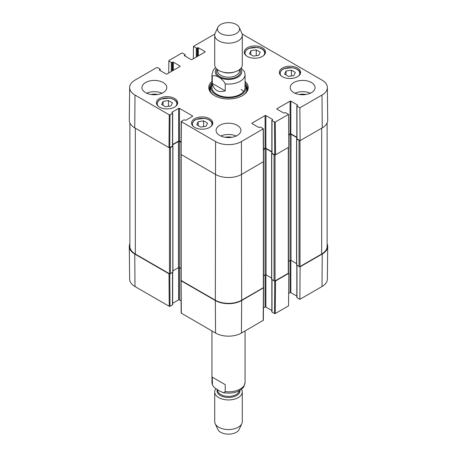 <?xml version="1.0" encoding="UTF-8"?>
<svg xmlns="http://www.w3.org/2000/svg" width="457" height="457" viewBox="0 0 457 457"><rect width="100%" height="100%" fill="white"/><g stroke="black" fill="none" stroke-linecap="round" stroke-linejoin="round"><path stroke-width="0.69" d="M327.121 122.922L327.121 246.414A18.623 10.751 180 0 1 321.665 254.018L300.009 266.522A0.691 0.4 180 0 1 299.032 266.522L296.69 264.832M299.775 140.448A0.691 0.4 180 0 1 299.032 140.356L296.69 139.002L296.822 138.591M296.822 137.614L291.035 134.272A0.691 0.4 0 0 0 290.058 134.272L288.698 135.061M296.57 263.638L291.035 260.439A0.691 0.4 0 0 0 290.058 260.439L288.504 261.335M288.504 147.337L288.504 273A0.691 0.4 180 0 1 288.304 273.28L275.034 280.941A0.691 0.4 180 0 1 274.057 280.941L271.715 279.25M274.806 154.86A0.691 0.4 180 0 1 274.057 154.774L271.715 153.421L271.846 153.009M271.846 152.032L266.06 148.691A0.691 0.4 0 0 0 265.083 148.691L263.495 149.61M271.595 278.056L266.06 274.857A0.691 0.4 0 0 0 265.083 274.857L263.529 275.754M263.529 161.732L263.529 287.419A0.691 0.4 180 0 1 263.329 287.699L241.667 300.203A18.623 10.751 180 0 1 215.333 300.203L181.183 280.489A0.691 0.4 180 0 1 180.983 280.21L180.983 154.523M181.018 142.401L179.43 141.481A0.691 0.4 0 0 0 178.453 141.481L172.666 144.823M180.983 268.545L179.43 267.648A0.691 0.4 0 0 0 178.453 267.648L172.917 270.847M172.5 146.046L169.77 147.622L170.021 114.81L172.5 113.376L172.5 146.046A0.554 0.32 -0 0 0 172.666 145.817L172.797 146.211L170.455 147.565A0.691 0.4 180 0 1 169.707 147.651M172.797 272.041L170.455 273.732A0.691 0.4 180 0 1 169.478 273.732L135.335 254.018A18.623 10.751 180 0 1 129.879 246.414L129.879 122.922M225.215 90.869C218.32 92.845 214.007 90.355 212.271 83.397L212.271 76.41C214.596 73.788 222.89 78.575 225.215 83.882L225.215 90.869L212.271 83.397M225.215 83.882A16.555 9.557 180 0 0 245.055 74.514L244.546 71.743L241.136 68.007M236.303 24.495A11.037 6.369 180 0 1 239.165 27.363A11.037 6.369 180 0 1 228.5 35.378A11.037 6.369 180 0 1 217.835 27.363A11.037 6.369 180 0 1 225.638 22.85A11.037 6.369 180 0 1 236.303 24.495M239.165 27.363L241.833 33.144A13.796 7.963 180 0 1 242.296 35.195A13.796 7.963 180 0 1 228.5 43.158A13.796 7.963 180 0 1 214.704 35.195A13.796 7.963 180 0 1 215.167 33.144L217.835 27.363M242.296 35.195L242.296 64.814A13.796 7.963 180 0 1 228.5 72.777A13.796 7.963 180 0 1 214.704 64.814L214.704 35.195M212.271 377.179L225.215 384.651L225.215 391.638L223.313 392.7L218.743 390.564L213.939 387.193L212.454 385.04L212.271 377.179L225.215 384.651M215.864 388.776A13.796 7.963 -0 0 0 214.704 391.969L214.704 421.588A13.796 7.963 -0 0 0 215.167 423.639L217.835 429.42A11.037 6.369 -0 0 0 228.5 434.15A11.037 6.369 -0 0 0 239.165 429.42L241.833 423.639A13.796 7.963 -0 0 0 242.296 421.588L242.296 391.969A13.796 7.963 -0 0 0 241.445 389.215M215.167 423.639A13.796 7.963 -0 0 0 228.5 429.551A13.796 7.963 -0 0 0 241.833 423.639M214.704 391.969A13.796 7.963 -0 0 0 228.5 399.938A13.796 7.963 -0 0 0 242.296 391.969M203.571 120.854L207.507 123.127L206.107 126.235L200.703 127.08L196.767 124.812L198.172 121.705L203.571 120.854L203.571 126.635M286.031 70.995L291.412 70.189L295.348 72.457L293.88 75.576L288.493 76.388L284.562 74.114L286.031 70.995L286.031 74.965M282.449 76.713A10.625 6.135 180 0 1 279.336 72.372A10.625 6.135 180 0 1 289.961 66.242A10.625 6.135 180 0 1 300.586 72.372A10.625 6.135 180 0 1 294.028 78.038A10.625 6.135 180 0 1 282.449 76.713M168.759 72.96L168.85 60.575L182.115 52.915L184.988 54.577A0.554 0.32 180 0 1 184.988 55.029L184.988 56.04M168.85 61.027L171.335 62.46L171.335 71.475M172.112 71.024L172.112 62.46A0.554 0.32 180 0 1 171.335 62.46M172.112 62.46L172.603 62.181L172.603 70.738M173.38 70.292L173.38 62.181A0.554 0.32 -0 0 0 172.603 62.181M173.38 62.181L180.012 66.008L180.012 66.459A0.554 0.32 -0 0 0 180.012 66.008M180.012 66.459L166.942 74.005A0.554 0.32 -0 0 1 166.159 74.005L159.527 70.178L159.527 69.727A0.554 0.32 -0 0 0 159.527 70.178M159.527 69.727L160.019 69.447L160.019 70.458M170.021 114.81L169.239 114.81L134.998 95.045A18.274 10.551 180 0 1 129.645 87.516A18.274 10.551 180 0 1 134.998 80.118L156.751 67.562L157.534 67.562L160.019 68.996A0.554 0.32 180 0 1 160.019 69.447M172.015 112.645L172.015 112.194A0.554 0.32 -0 0 0 172.015 112.645L172.5 112.925A0.554 0.32 180 0 1 172.5 113.376M172.015 112.194L178.647 108.366L178.647 141.03A0.554 0.32 180 0 1 179.43 141.03L179.43 108.366A0.554 0.32 -0 0 0 178.647 108.366M179.43 108.366L192.5 115.912L192.5 116.364A0.554 0.32 -0 0 0 192.5 115.912M192.5 116.364L185.868 120.191A0.554 0.32 -0 0 1 185.085 120.191L184.599 119.911A0.554 0.32 180 0 0 183.817 119.911L181.172 121.568L180.926 154.38L215.333 174.374A18.623 10.751 -0 0 0 241.667 174.374L263.586 161.589L263.341 128.777L241.422 141.567A18.274 10.551 180 0 1 215.578 141.567L181.172 121.568M252.013 123.573L252.013 123.122A0.554 0.32 -0 0 0 252.013 123.573L258.645 127.4A0.554 0.32 -0 0 0 259.427 127.4L259.913 127.12A0.554 0.32 180 0 1 260.696 127.12L263.341 128.777M252.013 123.122L265.083 115.575L265.083 148.239A0.554 0.32 180 0 1 265.865 148.239L265.865 115.575A0.554 0.32 -0 0 0 265.083 115.575M265.865 115.575L272.498 119.403L272.498 119.854A0.554 0.32 -0 0 0 272.498 119.403M272.498 119.854L272.012 120.134A0.554 0.32 180 0 0 272.012 120.585L274.497 122.019L274.743 154.832L275.52 154.832L288.79 147.171L288.544 114.359L275.274 122.019L274.497 122.019M288.544 114.359L285.665 112.702A0.554 0.32 180 0 0 284.888 112.702L284.397 112.982A0.554 0.32 -0 0 1 283.62 112.982L276.988 109.154L276.988 108.703A0.554 0.32 -0 0 0 276.988 109.154M276.988 108.703L290.058 101.157L290.058 133.821A0.554 0.32 180 0 1 290.841 133.821L290.841 101.157A0.554 0.32 -0 0 0 290.058 101.157M290.841 101.157L297.473 104.984L297.473 105.436A0.554 0.32 -0 0 0 297.473 104.984M297.473 105.436L296.981 105.716A0.554 0.32 180 0 0 296.981 106.167L299.861 107.829L300.106 140.636L322.254 127.851A18.623 10.751 -0 0 0 327.703 120.18L327.355 87.516A18.274 10.551 180 0 1 322.002 95.045L299.861 107.829M242.141 34.012L322.002 80.118A18.274 10.551 180 0 1 327.355 87.516M193.34 58.77L193.431 46.38L214.859 34.012M193.431 46.38L196.304 48.042L196.304 57.056M197.087 56.605L197.087 48.042A0.554 0.32 180 0 1 196.304 48.042M197.087 48.042L197.573 47.762L197.573 56.32M198.355 55.868L198.355 47.762A0.554 0.32 -0 0 0 197.573 47.762M198.355 47.762L204.987 51.59L204.987 52.041A0.554 0.32 -0 0 0 204.987 51.59M204.987 52.041L191.917 59.587A0.554 0.32 -0 0 1 191.135 59.587L184.502 55.76L184.502 55.308A0.554 0.32 -0 0 0 184.502 55.76M184.502 55.308L184.988 55.029M159.527 107.127A10.625 6.135 180 0 1 156.414 102.791A10.625 6.135 180 0 1 167.039 96.656A10.625 6.135 180 0 1 177.664 102.791A10.625 6.135 180 0 1 171.107 108.452A10.625 6.135 180 0 1 159.527 107.127M247.328 56.434A10.625 6.135 180 0 1 244.215 52.098A10.625 6.135 180 0 1 254.84 45.963A10.625 6.135 180 0 1 265.466 52.098A10.625 6.135 180 0 1 258.908 57.765A10.625 6.135 180 0 1 247.328 56.434M145.577 92.651A12.419 7.169 180 0 1 141.938 87.578A12.419 7.169 180 0 1 154.357 80.415A12.419 7.169 180 0 1 166.776 87.578A12.419 7.169 180 0 1 159.11 94.205A12.419 7.169 180 0 1 145.577 92.651M219.72 135.455A12.419 7.169 180 0 1 216.081 130.388A12.419 7.169 180 0 1 228.5 123.219A12.419 7.169 180 0 1 240.919 130.388A12.419 7.169 180 0 1 233.253 137.009A12.419 7.169 180 0 1 219.72 135.455M293.862 92.651A12.419 7.169 180 0 1 290.224 87.578A12.419 7.169 180 0 1 302.643 80.415A12.419 7.169 180 0 1 315.062 87.578A12.419 7.169 180 0 1 307.395 94.205A12.419 7.169 180 0 1 293.862 92.651M194.648 127.4A10.625 6.135 180 0 1 191.534 123.064A10.625 6.135 180 0 1 202.16 116.929A10.625 6.135 180 0 1 212.785 123.064A10.625 6.135 180 0 1 206.227 128.731A10.625 6.135 180 0 1 194.648 127.4M211.945 81.386A19.731 11.391 -0 0 0 214.55 95.633A19.731 11.391 -0 0 0 242.45 95.633A19.731 11.391 -0 0 0 245.055 81.386M172.415 102.854L170.958 105.95L165.588 106.795L161.629 104.51L163.086 101.408L168.462 100.569L172.415 102.854M168.462 100.569L168.462 106.344M163.086 101.408L163.086 105.35M291.412 70.189L291.412 75.948M198.172 121.705L198.172 125.624M256.251 49.887L260.187 52.161L258.788 55.268L253.384 56.114L249.448 53.846L250.853 50.733L256.251 49.887L256.251 55.668M250.853 50.733L250.853 54.651M211.945 84.294A17.532 10.123 -0 0 0 211.243 85.836A18.903 10.911 -0 0 0 209.683 89.269M247.317 89.269A18.903 10.911 -0 0 0 245.752 85.825A17.532 10.123 -0 0 0 245.055 84.294M210.477 91.543A18.234 10.528 -0 0 1 210.551 88.081L211.243 85.836A17.532 10.123 -0 0 0 228.5 97.741A17.532 10.123 -0 0 0 245.757 85.836L246.449 88.081A18.234 10.528 -0 0 1 246.523 91.543M212.202 85.893A16.555 9.557 -0 0 0 228.5 97.141A16.555 9.557 -0 0 0 244.798 85.893M243.53 91.589A16.555 9.557 -0 0 0 241.113 89.401M300.106 140.636L296.981 138.837L296.981 106.167M296.822 105.944L296.822 138.608A0.554 0.32 -0 0 0 296.981 138.837M296.822 137.277L290.841 133.821M290.058 133.821L288.693 134.609M274.743 154.832L272.012 153.255L272.012 120.585M271.846 120.362L271.846 153.026A0.554 0.32 -0 0 0 272.012 153.255M271.846 151.695L265.865 148.239M265.083 148.239L263.495 149.159M181.018 141.95L179.43 141.03M178.647 141.03L172.666 144.486M129.645 87.516L129.297 120.18A18.623 10.751 -0 0 0 134.746 127.851L168.993 147.622L169.77 147.622M305.836 94.508A8.163 4.713 -0 0 0 299.449 94.508M310.326 93.211A12.419 7.169 -0 0 0 294.959 93.211M157.551 94.508A8.163 4.713 -0 0 0 151.164 94.508M162.041 93.211A12.419 7.169 -0 0 0 146.674 93.211M231.693 137.311A8.163 4.713 -0 0 0 225.307 137.311M236.183 136.02A12.419 7.169 -0 0 0 220.817 136.02M245.055 82.991A18.903 10.911 180 0 1 247.403 88.258A18.903 10.911 180 0 1 242.153 95.804M214.847 95.804A18.903 10.911 180 0 1 209.597 88.258A18.903 10.911 180 0 1 211.945 82.991M274.743 281.044L274.497 313.525L275.274 313.525L288.544 305.864L288.79 273.337L275.52 280.998L274.806 281.026M274.497 313.525L272.012 312.085L272.012 279.758M271.846 279.667L271.846 311.863A0.554 0.32 0 0 0 272.012 312.085M271.846 310.532L265.865 307.075L265.865 274.777M265.083 148.691L265.083 307.075A0.554 0.32 180 0 1 265.865 307.075M265.083 307.075L263.432 308.029M180.926 280.547L181.172 313.074L215.578 333.067A18.274 10.551 0 0 0 241.422 333.067L263.341 320.283L263.586 287.756L241.667 300.54A18.623 10.751 180 0 1 215.333 300.54L181.086 280.769L181.035 280.358M181.081 300.82L179.43 299.866L179.43 141.481M178.647 267.568L178.647 299.866A0.554 0.32 180 0 1 179.43 299.866M178.647 299.866L172.666 303.322M172.5 272.549L172.5 304.876A0.554 0.32 0 0 0 172.666 304.653L172.666 272.458M172.5 304.876L170.021 306.316L169.77 273.834M169.707 273.817L168.993 273.789L134.746 254.018A18.623 10.751 180 0 1 129.297 246.483L129.645 279.147A18.274 10.551 0 0 0 134.998 286.545L169.239 306.316L170.021 306.316M322.002 286.545A18.274 10.551 0 0 0 327.355 279.147L327.703 246.483A18.623 10.751 180 0 1 322.254 254.018L300.106 266.802L299.861 299.329L322.002 286.545L322.254 254.018M299.861 299.329L296.981 297.667L296.981 265.34M296.822 265.249L296.822 297.444A0.554 0.32 0 0 0 296.981 297.667M296.822 296.113L290.841 292.657L290.841 260.359M290.058 134.272L290.058 292.657A0.554 0.32 180 0 1 290.841 292.657M290.058 292.657L288.635 293.474M299.775 266.614L300.106 266.802M327.121 243.741A18.623 10.751 180 0 1 327.703 246.483M129.297 246.483A18.623 10.751 180 0 1 129.879 243.741M288.79 273.337L288.458 273.143M321.665 254.018L321.665 128.189M300.009 266.522L300.009 140.579M299.032 266.522L299.032 140.356M296.69 265.169L296.69 139.002M291.035 260.439L291.035 134.272M288.304 273.28L288.304 147.451M275.034 280.941L275.034 154.917M274.057 280.941L274.057 154.774M271.715 279.587L271.715 153.421M266.06 274.857L266.06 148.691M263.329 287.699L263.329 161.869M241.667 300.203L241.422 141.567M215.333 300.203L215.578 141.567M181.183 280.489L181.183 154.66M178.453 267.648L178.453 141.481M172.797 272.378L172.797 146.211M170.455 273.732L170.455 147.565M169.478 273.732L169.478 147.708M135.335 254.018L135.335 128.189M212.271 76.41A16.555 9.557 180 0 1 211.945 74.514L211.945 87.578M240.576 68.664A13.247 7.649 180 0 1 228.5 79.455A13.247 7.649 180 0 1 216.424 68.664M234.155 72.075A10.899 6.295 180 0 1 222.845 72.075M239.399 69.698L239.399 70.909A10.899 6.295 180 0 1 228.5 77.199A10.899 6.295 180 0 1 217.601 70.909L217.601 69.698M239.759 69.413A12.002 6.929 180 0 1 228.5 78.741A12.002 6.929 180 0 1 217.241 69.413M225.215 391.638A16.555 9.557 -0 0 0 245.055 382.269L245.055 330.971M212.454 385.04L211.945 382.269A16.555 9.557 -0 0 0 212.271 384.166M217.235 389.672A11.454 6.609 -0 0 0 227.94 397.47A11.454 6.609 -0 0 0 239.914 390.312M217.601 389.895L217.601 390.084A10.899 6.295 -0 0 0 228.02 396.368A10.899 6.295 -0 0 0 239.359 390.638M193.528 126.64A9.797 5.655 180 0 1 202.16 118.312A9.797 5.655 180 0 1 210.791 126.64M281.329 75.948A9.797 5.655 180 0 1 288.847 67.653A9.797 5.655 180 0 1 299.415 74.759A9.797 5.655 180 0 1 298.592 75.948M300.306 73.766A10.345 5.975 -0 0 0 300.306 73.726C299.981 70.561 297.284 68.544 292.223 67.665L283.974 68.647L281.615 70.03L279.615 73.726A10.345 5.975 -0 0 0 279.615 73.766M158.408 106.367A9.797 5.655 180 0 1 167.039 98.032A9.797 5.655 180 0 1 175.671 106.367M177.385 104.139L177.385 104.179A10.345 5.975 -0 0 0 177.385 104.139C177.059 100.98 174.368 98.958 169.301 98.078L161.053 99.06L158.693 100.449L156.694 104.139A10.345 5.975 -0 0 0 156.694 104.179L156.694 104.139M212.505 124.418L212.505 124.453A10.345 5.975 -0 0 0 212.505 124.418C212.179 121.254 209.489 119.231 204.422 118.357L196.173 119.34L193.814 120.722L191.814 124.418A10.345 5.975 -0 0 0 191.814 124.453L191.814 124.418M246.209 55.674A9.797 5.655 180 0 1 254.84 47.345A9.797 5.655 180 0 1 263.472 55.674M265.186 53.446L265.186 53.486A10.345 5.975 -0 0 0 265.186 53.446C264.86 50.287 262.169 48.265 257.102 47.391L248.854 48.373L246.494 49.756L244.495 53.446A10.345 5.975 -0 0 0 244.495 53.486L244.495 53.446M211.157 86.127A18.777 10.842 -0 0 0 209.752 89.646M247.248 89.646A18.777 10.842 -0 0 0 245.843 86.127M169.239 114.81L168.993 147.622M134.746 127.851L134.998 95.045M181.086 154.603L181.338 121.796M263.181 129.005L263.426 161.818M275.52 154.832L275.274 122.019M322.254 127.851L322.002 95.045M275.274 313.525L275.52 280.998M263.426 287.979L263.181 320.506M181.338 313.296L181.086 280.769M215.333 300.54L215.578 333.067M168.993 273.789L169.239 306.316M241.667 300.54L241.422 333.067M134.746 254.018L134.998 286.545M296.57 265.003L296.57 138.837M271.595 279.421L271.595 153.255M172.917 272.212L172.917 146.046M245.055 74.514L245.055 87.578M215.555 67.567L213.316 70.035L211.945 74.514M211.945 382.269L211.945 330.971M223.313 392.7C231.95 393.934 238.388 392.403 242.633 388.102C243.484 387.844 244.295 385.902 245.055 382.269M185.154 56.131L185.154 54.8M160.178 70.549L160.178 69.218M172.666 145.817L172.666 113.153"/></g></svg>
